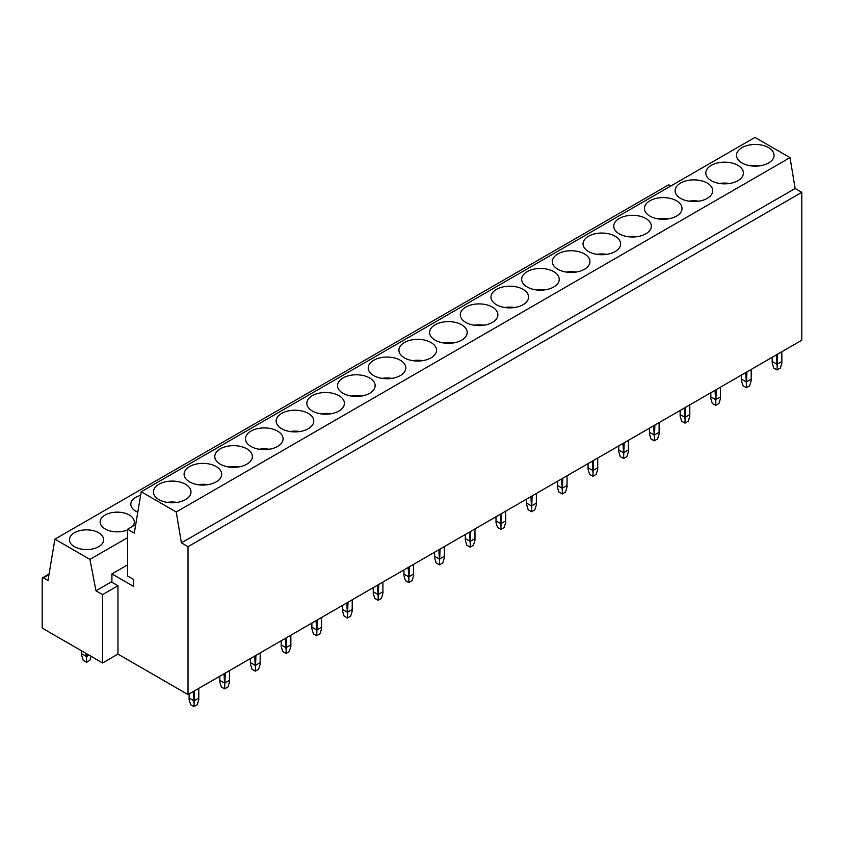 <?xml version="1.0" encoding="UTF-8"?>
<svg xmlns="http://www.w3.org/2000/svg" width="844" height="844" viewBox="0 0 844 844"><rect width="100%" height="100%" fill="white"/><g stroke="black" fill="none" stroke-linecap="round" stroke-linejoin="round"><path stroke-width="1.27" d="M670.769 186.018L668.67 184.815L54.902 539.168L47.981 580.514L43.413 577.876A1.709 0.992 60 0 0 42.559 577.792A1.709 0.992 60 0 0 42.2 578.573L42.2 628.094L102.609 662.973L102.609 594.619L117.96 585.757L111.914 582.265L111.914 573.899L127.623 564.826M102.609 662.973L117.96 654.121L117.96 585.757M801.8 192.337L188.033 546.69L188.033 694.57L801.8 340.216L801.8 192.337L795.154 188.497L790.016 157.628L754.979 137.403L141.212 491.757L134.291 533.102L127.623 529.251L127.623 575.988L133.658 579.48L133.658 586.453L111.914 573.899M135.715 524.578L127.623 529.251M795.154 188.497L181.386 542.85L176.248 511.991L141.212 491.757M790.016 157.628L176.248 511.991M188.033 546.69L181.386 542.85M188.033 694.57L117.96 654.121M127.623 537.639L89.939 559.393L54.902 539.168M111.914 581.569L95.963 590.779L89.939 559.393M102.609 594.619L95.963 590.779M760.265 165.762A18.8 10.856 0 0 0 750.305 165.762M768.578 162.966A18.8 10.856 0 0 0 774.075 155.296A18.8 10.856 0 0 0 762.48 145.273A18.8 10.856 0 0 0 741.992 147.626A18.8 10.856 0 0 0 736.485 155.296A18.8 10.856 0 0 0 748.09 165.318A18.8 10.856 0 0 0 768.578 162.966M729.575 183.475A18.8 10.856 0 0 0 719.615 183.475M737.888 180.69A18.8 10.856 0 0 0 743.395 173.009A18.8 10.856 0 0 0 731.79 162.987A18.8 10.856 0 0 0 711.302 165.34A18.8 10.856 0 0 0 705.795 173.009A18.8 10.856 0 0 0 717.4 183.042A18.8 10.856 0 0 0 737.888 180.69M698.885 201.188A18.8 10.856 0 0 0 688.926 201.188M707.198 198.403A18.8 10.856 0 0 0 712.705 190.733A18.8 10.856 0 0 0 701.1 180.7A18.8 10.856 0 0 0 680.612 183.053A18.8 10.856 0 0 0 675.116 190.733A18.8 10.856 0 0 0 686.71 200.756A18.8 10.856 0 0 0 707.198 198.403M668.195 218.912A18.8 10.856 0 0 0 658.236 218.912M676.508 216.117A18.8 10.856 0 0 0 682.015 208.447A18.8 10.856 0 0 0 670.41 198.424A18.8 10.856 0 0 0 649.933 200.777A18.8 10.856 0 0 0 644.426 208.447A18.8 10.856 0 0 0 656.031 218.469A18.8 10.856 0 0 0 676.508 216.117M637.515 236.626A18.8 10.856 0 0 0 627.546 236.626M645.818 233.841A18.8 10.856 0 0 0 651.325 226.171A18.8 10.856 0 0 0 639.72 216.138A18.8 10.856 0 0 0 619.243 218.49A18.8 10.856 0 0 0 613.736 226.171A18.8 10.856 0 0 0 625.341 236.193A18.8 10.856 0 0 0 645.818 233.841M606.825 254.35A18.8 10.856 0 0 0 596.866 254.35M615.128 251.554A18.8 10.856 0 0 0 620.635 243.884A18.8 10.856 0 0 0 609.03 233.862A18.8 10.856 0 0 0 588.553 236.214A18.8 10.856 0 0 0 583.046 243.884A18.8 10.856 0 0 0 594.651 253.907A18.8 10.856 0 0 0 615.128 251.554M576.135 272.063A18.8 10.856 0 0 0 566.176 272.063M584.438 269.278A18.8 10.856 0 0 0 589.945 261.598A18.8 10.856 0 0 0 578.351 251.575A18.8 10.856 0 0 0 557.863 253.928A18.8 10.856 0 0 0 552.356 261.598A18.8 10.856 0 0 0 563.961 271.631A18.8 10.856 0 0 0 584.438 269.278M545.446 289.787A18.8 10.856 0 0 0 535.486 289.787M553.759 286.992A18.8 10.856 0 0 0 559.255 279.322A18.8 10.856 0 0 0 547.661 269.289A18.8 10.856 0 0 0 527.173 271.641A18.8 10.856 0 0 0 521.666 279.322A18.8 10.856 0 0 0 533.271 289.344A18.8 10.856 0 0 0 553.759 286.992M514.756 307.501A18.8 10.856 0 0 0 504.796 307.501M523.069 304.705A18.8 10.856 0 0 0 528.576 297.035A18.8 10.856 0 0 0 516.971 287.013A18.8 10.856 0 0 0 496.483 289.365A18.8 10.856 0 0 0 490.976 297.035A18.8 10.856 0 0 0 502.581 307.058A18.8 10.856 0 0 0 523.069 304.705M484.066 325.214A18.8 10.856 0 0 0 474.106 325.214M492.379 322.429A18.8 10.856 0 0 0 497.886 314.759A18.8 10.856 0 0 0 486.281 304.726A18.8 10.856 0 0 0 465.793 307.079A18.8 10.856 0 0 0 460.296 314.759A18.8 10.856 0 0 0 471.891 324.782A18.8 10.856 0 0 0 492.379 322.429M453.376 342.938A18.8 10.856 0 0 0 443.416 342.938M461.689 340.143A18.8 10.856 0 0 0 467.196 332.473A18.8 10.856 0 0 0 455.591 322.45A18.8 10.856 0 0 0 435.114 324.803A18.8 10.856 0 0 0 429.607 332.473A18.8 10.856 0 0 0 441.212 342.495A18.8 10.856 0 0 0 461.689 340.143M422.696 360.652A18.8 10.856 0 0 0 412.727 360.652M430.999 357.867A18.8 10.856 0 0 0 436.506 350.186A18.8 10.856 0 0 0 424.901 340.164A18.8 10.856 0 0 0 404.424 342.516A18.8 10.856 0 0 0 398.917 350.186A18.8 10.856 0 0 0 410.522 360.219A18.8 10.856 0 0 0 430.999 357.867M392.006 378.376A18.8 10.856 0 0 0 382.037 378.376M400.309 375.58A18.8 10.856 0 0 0 405.816 367.91A18.8 10.856 0 0 0 394.211 357.888A18.8 10.856 0 0 0 373.734 360.24A18.8 10.856 0 0 0 368.227 367.91A18.8 10.856 0 0 0 379.832 377.933A18.8 10.856 0 0 0 400.309 375.58M361.316 396.089A18.8 10.856 0 0 0 351.357 396.089M369.619 393.304A18.8 10.856 0 0 0 375.126 385.624A18.8 10.856 0 0 0 363.521 375.601A18.8 10.856 0 0 0 343.044 377.954A18.8 10.856 0 0 0 337.537 385.624A18.8 10.856 0 0 0 349.142 395.657A18.8 10.856 0 0 0 369.619 393.304M330.626 413.803A18.8 10.856 0 0 0 320.667 413.803M338.94 411.017A18.8 10.856 0 0 0 344.436 403.348A18.8 10.856 0 0 0 332.842 393.315A18.8 10.856 0 0 0 312.354 395.667A18.8 10.856 0 0 0 306.847 403.348A18.8 10.856 0 0 0 318.452 413.37A18.8 10.856 0 0 0 338.94 411.017M299.936 431.527A18.8 10.856 0 0 0 289.977 431.527M308.25 428.731A18.8 10.856 0 0 0 313.757 421.061A18.8 10.856 0 0 0 302.152 411.039A18.8 10.856 0 0 0 281.664 413.391A18.8 10.856 0 0 0 276.157 421.061A18.8 10.856 0 0 0 287.762 431.084A18.8 10.856 0 0 0 308.25 428.731M269.247 449.24A18.8 10.856 0 0 0 259.287 449.24M277.56 446.455A18.8 10.856 0 0 0 283.067 438.774A18.8 10.856 0 0 0 271.462 428.752A18.8 10.856 0 0 0 250.974 431.105A18.8 10.856 0 0 0 245.477 438.774A18.8 10.856 0 0 0 257.072 448.808A18.8 10.856 0 0 0 277.56 446.455M140.61 495.365A17.091 9.864 0 0 0 135.831 497.306A17.091 9.864 0 0 0 130.831 504.279A17.091 9.864 0 0 0 137.783 512.224M238.557 466.964A18.8 10.856 0 0 0 228.597 466.964M246.87 464.168A18.8 10.856 0 0 0 252.377 456.498A18.8 10.856 0 0 0 240.772 446.476A18.8 10.856 0 0 0 220.295 448.829A18.8 10.856 0 0 0 214.787 456.498A18.8 10.856 0 0 0 226.392 466.521A18.8 10.856 0 0 0 246.87 464.168M132.476 526.445A17.091 9.864 0 0 0 134.312 522.003A17.091 9.864 0 0 0 123.773 512.888A17.091 9.864 0 0 0 105.152 515.019A17.091 9.864 0 0 0 100.141 522.003A17.091 9.864 0 0 0 109.667 530.844A17.091 9.864 0 0 0 127.623 529.832M207.877 484.678A18.8 10.856 0 0 0 197.907 484.678M216.18 481.892A18.8 10.856 0 0 0 221.687 474.212A18.8 10.856 0 0 0 210.082 464.189A18.8 10.856 0 0 0 189.605 466.542A18.8 10.856 0 0 0 184.097 474.212A18.8 10.856 0 0 0 195.702 484.245A18.8 10.856 0 0 0 216.18 481.892M98.621 546.69A17.091 9.864 0 0 0 103.633 539.717A17.091 9.864 0 0 0 93.083 530.602A17.091 9.864 0 0 0 74.462 532.743A17.091 9.864 0 0 0 69.451 539.717A17.091 9.864 0 0 0 80.001 548.832A17.091 9.864 0 0 0 98.621 546.69M185.49 499.606A18.8 10.856 0 0 0 190.997 491.936A18.8 10.856 0 0 0 179.392 481.903A18.8 10.856 0 0 0 158.915 484.256A18.8 10.856 0 0 0 153.408 491.936A18.8 10.856 0 0 0 165.013 501.958A18.8 10.856 0 0 0 185.49 499.606M177.187 502.402A18.8 10.856 0 0 0 167.218 502.402M777.64 354.174L777.029 369.957L780.341 368.047L781.861 363.057L781.861 351.726M777.029 369.957L773.726 368.047L772.197 363.057L772.197 357.307M777.64 363.869L781.861 361.422M777.029 365.842L776.427 354.87M776.427 363.869L772.197 361.422M746.951 371.887L746.339 387.681L749.651 385.771L751.181 380.771L751.181 369.45M746.339 387.681L743.036 385.771L741.507 380.771L741.507 375.021M746.951 381.583L751.181 379.146M746.339 383.566L745.737 372.584M745.737 381.583L741.507 379.146M716.261 389.601L715.659 405.394L718.961 403.485L720.491 398.484L720.491 387.164M715.659 405.394L712.347 403.485L710.817 398.484L710.817 392.745M716.261 399.296L720.491 396.859M715.659 401.28L715.047 390.297M715.047 399.296L710.817 396.859M685.571 407.325L684.969 423.118L688.271 421.209L689.801 416.208L689.801 404.877M684.969 423.118L681.657 421.209L680.137 416.208L680.137 410.458M685.571 417.02L689.801 414.573M684.969 418.993L684.357 408.021M684.357 417.02L680.137 414.573M654.881 425.038L654.279 440.832L657.581 438.922L659.111 433.921L659.111 422.601M654.279 440.832L650.967 438.922L649.447 433.921L649.447 428.182M654.881 434.734L659.111 432.297M654.279 436.717L653.678 425.735M653.678 434.734L649.447 432.297M624.191 442.762L623.589 458.545L626.892 456.636L628.421 451.645L628.421 440.315M623.589 458.545L620.287 456.636L618.757 451.645L618.757 445.896M624.191 452.458L628.421 450.01M623.589 454.431L622.988 443.459M622.988 452.458L618.757 450.01M593.501 460.476L592.899 476.269L596.212 474.36L597.731 469.359L597.731 458.039M592.899 476.269L589.597 474.36L588.068 469.359L588.068 463.62M593.501 470.171L597.731 467.734M592.899 472.155L592.298 461.172M592.298 470.171L588.068 467.734M562.821 478.189L562.209 493.983L565.522 492.073L567.041 487.083L567.041 475.752M562.209 493.983L558.907 492.073L557.378 487.083L557.378 481.333M562.821 487.895L567.041 485.448M562.209 489.868L561.608 478.896M561.608 487.895L557.378 485.448M532.131 495.913L531.52 511.707L534.832 509.797L536.362 504.796L536.362 493.466M531.52 511.707L528.217 509.797L526.688 504.796L526.688 499.047M532.131 505.609L536.362 503.172M531.52 507.582L530.918 496.61M530.918 505.609L526.688 503.172M501.441 513.627L500.84 529.42L504.142 527.511L505.672 522.51L505.672 511.19M500.84 529.42L497.527 527.511L495.998 522.51L495.998 516.771M501.441 523.322L505.672 520.885M500.84 525.306L500.228 514.323M500.228 523.322L495.998 520.885M470.752 531.351L470.15 547.134L473.452 545.224L474.982 540.234L474.982 528.903M470.15 547.134L466.837 545.224L465.318 540.234L465.318 534.484M470.752 541.046L474.982 538.599M470.15 543.019L469.538 532.047M469.538 541.046L465.318 538.599M440.062 549.064L439.46 564.858L442.762 562.948L444.292 557.947L444.292 546.627M439.46 564.858L436.148 562.948L434.628 557.947L434.628 552.208M440.062 558.76L444.292 556.323M439.46 560.743L438.859 549.76M438.859 558.76L434.628 556.323M409.372 566.788L408.77 582.571L412.072 580.661L413.602 575.671L413.602 564.341M408.77 582.571L405.468 580.661L403.938 575.671L403.938 569.922M409.372 576.484L413.602 574.036M408.77 578.456L408.169 567.484M408.169 576.484L403.938 574.036M378.682 584.502L378.08 600.295L381.393 598.385L382.912 593.385L382.912 582.065M378.08 600.295L374.778 598.385L373.248 593.385L373.248 587.635M378.682 594.197L382.912 591.76M378.08 596.17L377.479 585.198M377.479 594.197L373.248 591.76M348.002 602.215L347.39 618.008L350.703 616.099L352.222 611.098L352.222 599.778M347.39 618.008L344.088 616.099L342.558 611.098L342.558 605.359M348.002 611.911L352.222 609.474M347.39 613.894L346.789 602.911M346.789 611.911L342.558 609.474M317.312 619.939L316.7 635.732L320.013 633.823L321.532 628.822L321.532 617.491M316.7 635.732L313.398 633.823L311.869 628.822L311.869 623.072M317.312 629.635L321.532 627.187M316.7 631.607L316.099 620.635M316.099 629.635L311.869 627.187M286.622 637.653L286.021 653.446L289.323 651.536L290.853 646.536L290.853 635.216M286.021 653.446L282.708 651.536L281.179 646.536L281.179 640.796M286.622 647.348L290.853 644.911M286.021 649.331L285.409 638.349M285.409 647.348L281.179 644.911M255.932 655.377L255.331 671.159L258.633 669.25L260.163 664.26L260.163 652.929M255.331 671.159L252.018 669.25L250.499 664.26L250.499 658.51M255.932 665.072L260.163 662.624M255.331 667.045L254.719 656.073M254.719 665.072L250.499 662.624M225.242 673.09L224.641 688.883L227.943 686.974L229.473 681.973L229.473 670.653M224.641 688.883L221.328 686.974L219.809 681.973L219.809 676.234M225.242 682.785L229.473 680.348M224.641 684.769L224.04 673.786M224.04 682.785L219.809 680.348M194.553 690.803L193.951 706.597L197.253 704.687L198.783 699.697L198.783 688.366M193.951 706.597L190.649 704.687L189.119 699.697L189.119 693.947M194.553 700.499L198.783 698.062M193.951 702.482L193.35 691.51M193.35 700.499L189.119 698.062M81.71 653.773L85.94 656.21L86.542 658.183L86.542 662.308L83.24 660.398L81.71 655.398L81.71 650.903M86.542 662.308L89.844 660.398L91.089 656.326M85.94 656.21L85.94 653.351M87.143 654.047L86.542 658.183M87.143 656.21L89.021 655.123M43.413 577.876L48.952 574.669M42.559 577.792L49.068 574.025"/></g></svg>
